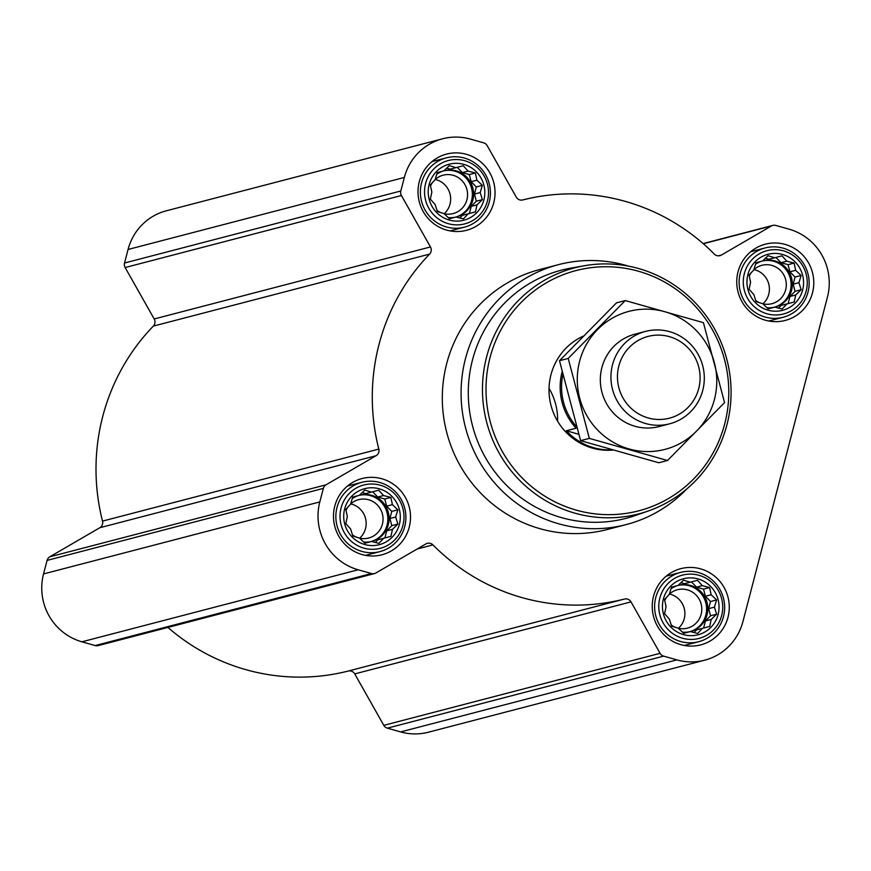 <?xml version="1.0" encoding="UTF-8"?>
<svg xmlns="http://www.w3.org/2000/svg" width="871" height="871" viewBox="0 0 871 871"><rect width="100%" height="100%" fill="white"/><g stroke="black" fill="none" stroke-linecap="round" stroke-linejoin="round"><path stroke-width="1.31" d="M721.351 255.072A5.966 5.825 75.4 0 1 714.34 254.092A205.926 201.038 75.4 0 0 522.785 199.949A5.966 5.825 75.4 0 1 516.263 197.096L487.205 145.653A5.966 5.825 75.4 0 0 483.655 142.844L470.362 139.088A55.211 53.904 75.4 0 0 442.599 138.783A55.211 53.904 75.4 0 0 404.34 177.455L400.812 190.989A5.966 5.825 75.4 0 0 401.411 195.518L430.47 246.95A5.966 5.825 75.4 0 1 429.599 254.103A205.926 201.038 75.4 0 0 378.809 449.088A5.966 5.825 75.4 0 1 376.087 455.707L326.059 484.788A5.966 5.825 75.4 0 0 323.348 488.381L319.82 501.914A55.211 53.904 75.4 0 0 358.166 569.786L371.471 573.543A5.966 5.825 75.4 0 0 375.891 572.987L425.93 543.907A5.966 5.825 75.4 0 1 432.931 544.887A205.926 201.038 75.4 0 0 624.485 599.041A5.966 5.825 75.4 0 1 631.007 601.883L660.066 653.326A5.966 5.825 75.4 0 0 663.626 656.135L676.919 659.891A55.211 53.904 75.4 0 0 704.683 660.196A55.211 53.904 75.4 0 0 742.941 621.524L827.45 297.065A55.211 53.904 75.4 0 0 789.104 229.193L775.811 225.437A5.966 5.825 75.4 0 0 771.379 225.992L721.351 255.072L718.39 255.845M631.007 601.883L354.737 673.904L383.795 725.347A5.966 5.825 75.4 0 0 387.345 728.156L400.638 731.912A55.211 53.904 75.4 0 0 428.401 732.217L704.683 660.196M354.737 673.904A5.966 5.825 75.4 0 0 348.215 671.051A205.926 201.038 75.4 0 1 167.885 627.425M376.087 455.707L99.817 527.728L49.789 556.809A5.966 5.825 75.4 0 0 47.078 560.401L43.55 573.935A55.211 53.904 75.4 0 0 81.896 641.807L95.189 645.563A5.966 5.825 75.4 0 0 98.194 645.596L374.465 573.575M99.817 527.728A5.966 5.825 75.4 0 0 102.528 521.108A205.926 201.038 75.4 0 1 153.318 326.113A5.966 5.825 75.4 0 0 154.2 318.971L125.13 267.539A5.966 5.825 75.4 0 1 124.542 263.009L128.059 249.476A55.211 53.904 75.4 0 1 166.317 210.804L442.599 138.783M397.862 509.829L395.663 517.026L397.895 524.07L392.462 529.328L390.948 536.351L383.632 538.278L378.885 543.362L371.558 541.479L364.927 543.232L359.462 538.06L352.831 535.992L350.599 528.947L345.82 523.591L347.322 516.568L345.787 509.339L350.534 504.265L352.733 497.069L359.353 495.316L364.797 490.057L371.438 492.115L378.754 490.188L383.523 495.534L390.85 497.417L392.396 504.647L397.862 509.829L391.776 511.408L386.659 506.149L384.764 499.007L377.785 497.036L372.679 491.788M379.266 488.816A28.95 28.264 -104.6 0 1 392.081 537.287A28.95 28.264 -104.6 0 1 344.687 523.896A28.95 28.264 -104.6 0 1 379.266 488.816M482.371 185.371L480.182 192.567L482.414 199.622L476.97 204.881L475.468 211.893L468.152 213.831L463.405 218.904L456.077 217.021L449.447 218.773L443.981 213.602L437.34 211.544L435.108 204.489L430.339 199.132L431.842 192.121L430.296 184.881L435.043 179.807L437.242 172.61L443.872 170.858L449.305 165.599L455.947 167.668L463.263 165.73L468.043 171.086L475.37 172.97L476.905 180.199L482.371 185.371L476.295 186.96L471.167 181.691L469.284 174.548L462.305 172.578L457.199 167.33M463.775 164.358A28.95 28.264 -104.6 0 1 476.589 212.829A28.95 28.264 -104.6 0 1 429.196 199.437A28.95 28.264 -104.6 0 1 463.775 164.358M801.124 275.476L798.925 282.672L801.157 289.727L795.713 294.986L794.21 301.997L786.894 303.935L782.147 309.009L774.82 307.125L768.189 308.889L762.724 303.707L756.082 301.649L753.851 294.594L749.082 289.248L750.584 282.226L749.038 274.996L753.796 269.912L755.984 262.715L762.615 260.962L768.059 255.704L774.689 257.772L782.006 255.834L786.785 261.191L794.112 263.075L795.659 270.304L801.124 275.476L795.038 277.065L789.91 271.796L788.026 264.664L781.047 262.683L775.941 257.435M782.517 254.463A28.95 28.264 -104.6 0 1 795.332 302.945A28.95 28.264 -104.6 0 1 747.939 289.542A28.95 28.264 -104.6 0 1 782.517 254.463M716.604 599.934L714.405 607.131L716.637 614.186L711.204 619.444L709.702 626.456L702.374 628.394L697.627 633.467L690.3 631.584L683.681 633.337L678.215 628.165L671.574 626.107L669.342 619.052L664.562 613.696L666.075 606.684L664.529 599.444L669.276 594.37L671.476 587.174L678.106 585.421L683.539 580.162L690.18 582.22L697.497 580.293L702.266 585.639L709.593 587.533L711.139 594.762L716.604 599.934L710.518 601.523L705.401 596.254L703.518 589.112L696.528 587.141L691.432 581.893M698.009 578.921A28.95 28.264 -104.6 0 1 710.823 627.392A28.95 28.264 -104.6 0 1 663.43 614.001A28.95 28.264 -104.6 0 1 698.009 578.921M785.141 244.413A39.391 38.466 -104.6 0 1 813.786 282.748A39.391 38.466 -104.6 0 1 785.207 320.441A39.391 38.466 -104.6 0 1 738.053 292.014A39.391 38.466 -104.6 0 1 765.326 244.196A39.391 38.466 -104.6 0 1 785.141 244.413M466.399 154.309A39.391 38.466 -104.6 0 1 495.044 192.633A39.391 38.466 -104.6 0 1 466.464 230.325A39.391 38.466 -104.6 0 1 419.31 201.909A39.391 38.466 -104.6 0 1 446.583 154.091A39.391 38.466 -104.6 0 1 466.399 154.309M381.879 478.767A39.391 38.466 -104.6 0 1 410.524 517.091A39.391 38.466 -104.6 0 1 381.944 554.783A39.391 38.466 -104.6 0 1 334.791 526.367A39.391 38.466 -104.6 0 1 362.075 478.538A39.391 38.466 -104.6 0 1 381.879 478.767M700.622 568.872A39.391 38.466 -104.6 0 1 729.277 607.196A39.391 38.466 -104.6 0 1 700.687 644.888A39.391 38.466 -104.6 0 1 653.533 616.472A39.391 38.466 -104.6 0 1 680.817 568.654A39.391 38.466 -104.6 0 1 700.622 568.872M686.773 488.958A134.297 131.118 -104.6 0 1 626.271 524.56L607.512 529.448A134.297 131.118 -104.6 0 1 446.758 432.56A134.297 131.118 -104.6 0 1 539.759 269.531L558.507 264.642A134.297 131.118 -104.6 0 1 626.042 265.394A134.297 131.118 -104.6 0 1 628.699 266.178M638.497 271.251A124.15 121.2 -104.6 0 1 693.458 479.137A124.15 121.2 -104.6 0 1 490.221 421.684A124.15 121.2 -104.6 0 1 638.497 271.251M612.814 450.089A59.685 58.27 -104.6 0 1 550.984 405.331A59.685 58.27 -104.6 0 1 583.232 336.152M638.628 268.54A127.133 124.118 -104.6 0 1 730.976 387.225A127.133 124.118 -104.6 0 1 648.187 511.027A127.133 124.118 -104.6 0 1 486.66 422.163A127.133 124.118 -104.6 0 1 584.256 265.753A127.133 124.118 -104.6 0 1 638.628 268.54M648.187 511.027L635.438 515.48A128.222 125.184 -104.6 0 1 472.528 425.843A128.222 125.184 -104.6 0 1 570.951 268.094L584.256 265.753M626.271 524.56A134.297 131.118 -104.6 0 1 465.517 427.672A134.297 131.118 -104.6 0 1 558.507 264.642M698.945 575.296A32.706 31.933 -104.6 0 1 713.425 630.081A32.706 31.933 -104.6 0 1 659.88 614.937A32.706 31.933 -104.6 0 1 698.945 575.296M698.607 572.606A35.809 34.96 -104.6 0 1 724.65 607.457A35.809 34.96 -104.6 0 1 698.662 641.72A35.809 34.96 -104.6 0 1 655.798 615.884A35.809 34.96 -104.6 0 1 680.589 572.41A35.809 34.96 -104.6 0 1 698.607 572.606M783.465 250.848A32.706 31.933 -104.6 0 1 797.945 305.623A32.706 31.933 -104.6 0 1 744.389 290.479A32.706 31.933 -104.6 0 1 783.465 250.848M783.116 248.159A35.809 34.96 -104.6 0 1 809.159 282.999A35.809 34.96 -104.6 0 1 783.171 317.262A35.809 34.96 -104.6 0 1 740.306 291.426A35.809 34.96 -104.6 0 1 765.108 247.952A35.809 34.96 -104.6 0 1 783.116 248.159M464.722 160.732A32.706 31.933 -104.6 0 1 479.202 215.518A32.706 31.933 -104.6 0 1 425.647 200.374A32.706 31.933 -104.6 0 1 464.722 160.732M464.374 158.043A35.809 34.96 -104.6 0 1 490.417 192.894A35.809 34.96 -104.6 0 1 464.428 227.157A35.809 34.96 -104.6 0 1 421.564 201.321A35.809 34.96 -104.6 0 1 446.366 157.847A35.809 34.96 -104.6 0 1 464.374 158.043M380.202 485.191A32.706 31.933 -104.6 0 1 394.683 539.966A32.706 31.933 -104.6 0 1 341.138 524.832A32.706 31.933 -104.6 0 1 380.202 485.191M379.854 482.501A35.809 34.96 -104.6 0 1 405.897 517.341A35.809 34.96 -104.6 0 1 379.919 551.615A35.809 34.96 -104.6 0 1 337.044 525.779A35.809 34.96 -104.6 0 1 361.846 482.305A35.809 34.96 -104.6 0 1 379.854 482.501M702.266 585.639L696.528 587.141M690.18 582.22L684.443 583.722L680.882 582.71M690.3 631.584L683.659 633.326M702.374 628.394L696.637 629.885L703.616 628.045L705.466 620.936L710.562 615.764L708.667 608.622L710.518 601.523M694.013 632.553L696.637 629.885M709.702 626.456L703.616 628.045M711.204 619.444L705.466 620.936M716.637 614.186L710.562 615.764M714.405 607.131L708.667 608.622M711.139 594.762L705.401 596.254M709.593 587.533L703.518 589.112M682.352 632.117A23.876 23.31 75.4 0 0 690.529 631.508A23.876 23.31 75.4 0 0 707.851 608.655A23.876 23.31 75.4 0 0 690.485 585.432A23.876 23.31 75.4 0 0 678.476 585.301A23.876 23.31 75.4 0 0 678.128 585.388M677.453 585.595A23.876 23.31 75.4 0 0 670.953 588.829M669.483 594.022A19.837 19.369 -104.6 0 1 678.422 628.285M669.342 594.153A19.837 19.369 -104.6 0 1 701.808 609.167A19.837 19.369 -104.6 0 1 678.302 628.252M675.156 627.229A19.837 19.369 -104.6 0 1 671.203 624.986M664.747 600.544A19.837 19.369 -104.6 0 1 666.794 597.005M678.106 585.41A23.876 23.31 -104.6 0 1 689.233 585.758A23.876 23.31 -104.6 0 1 706.599 608.655A23.876 23.31 -104.6 0 1 689.897 631.66M786.785 261.191L781.047 262.683M774.689 257.772L768.951 259.264L765.391 258.262M774.82 307.125L768.168 308.867M786.894 303.935L781.156 305.427L788.124 303.587L789.975 296.478L795.071 291.317L793.187 284.175L795.038 277.065M778.532 308.094L781.156 305.427M794.21 301.997L788.124 303.587M795.713 294.986L789.975 296.478M801.157 289.727L795.071 291.317M798.925 282.672L793.187 284.175M795.659 270.304L789.91 271.796M794.112 263.075L788.026 264.664M766.872 307.659A23.876 23.31 75.4 0 0 775.038 307.049A23.876 23.31 75.4 0 0 792.36 284.207A23.876 23.31 75.4 0 0 774.994 260.973A23.876 23.31 75.4 0 0 762.996 260.843A23.876 23.31 75.4 0 0 762.648 260.941M761.973 261.137A23.876 23.31 75.4 0 0 755.462 264.37M468.043 171.086L462.305 172.578M455.947 167.668L450.209 169.159L446.649 168.157M456.077 217.021L449.425 218.763M468.152 213.831L462.414 215.322L469.382 213.482L471.233 206.373L476.328 201.201L474.445 194.059L476.295 186.96M459.779 217.99L462.414 215.322M475.468 211.893L469.382 213.482M476.97 204.881L471.233 206.373M482.414 199.622L476.328 201.201M480.182 192.567L474.445 194.059M476.905 180.199L471.167 181.691M475.37 172.97L469.284 174.548M448.13 217.554A23.876 23.31 75.4 0 0 456.295 216.944A23.876 23.31 75.4 0 0 473.617 194.091A23.876 23.31 75.4 0 0 456.252 170.868A23.876 23.31 75.4 0 0 444.254 170.738A23.876 23.31 75.4 0 0 443.894 170.825A23.876 23.31 -104.6 0 1 455 171.195A23.876 23.31 -104.6 0 1 472.365 194.091A23.876 23.31 -104.6 0 1 455.664 217.097M443.219 171.032A23.876 23.31 75.4 0 0 436.719 174.265M383.523 495.534L377.785 497.036M371.438 492.115L365.689 493.617L362.14 492.605M371.558 541.479L364.916 543.21M383.632 538.278L377.894 539.78L384.873 537.93L386.724 530.831L391.819 525.659L389.925 518.517L391.776 511.408M375.27 542.448L377.894 539.78M390.948 536.351L384.873 537.93M392.462 529.328L386.724 530.831M397.895 524.07L391.819 525.659M395.663 517.026L389.925 518.517M392.396 504.647L386.659 506.149M390.85 497.417L384.764 499.007M363.61 542.002A23.876 23.31 75.4 0 0 371.775 541.392A23.876 23.31 75.4 0 0 389.108 518.55A23.876 23.31 75.4 0 0 371.743 495.327A23.876 23.31 75.4 0 0 359.734 495.185A23.876 23.31 75.4 0 0 359.385 495.283M358.71 495.479A23.876 23.31 75.4 0 0 352.211 498.713M754.003 269.564A19.837 19.369 -104.6 0 1 762.931 303.827M753.861 269.694A19.837 19.369 -104.6 0 1 786.317 284.708A19.837 19.369 -104.6 0 1 762.822 303.805M759.664 302.781A19.837 19.369 -104.6 0 1 755.723 300.528M749.256 276.085A19.837 19.369 -104.6 0 1 751.314 272.547M762.626 260.962A23.876 23.31 -104.6 0 1 773.753 261.3A23.876 23.31 -104.6 0 1 791.108 284.196A23.876 23.31 -104.6 0 1 774.406 307.202M435.26 179.459A19.837 19.369 -104.6 0 1 444.188 213.722M435.108 179.589A19.837 19.369 -104.6 0 1 467.575 194.603A19.837 19.369 -104.6 0 1 444.079 213.689M440.922 212.666A19.837 19.369 -104.6 0 1 436.97 210.423M430.514 185.98A19.837 19.369 -104.6 0 1 432.571 182.442M350.741 503.906A19.837 19.369 -104.6 0 1 359.679 538.18M350.599 504.037A19.837 19.369 -104.6 0 1 383.055 519.051A19.837 19.369 -104.6 0 1 359.56 538.147M356.413 537.124A19.837 19.369 -104.6 0 1 352.461 534.87M346.005 510.428A19.837 19.369 -104.6 0 1 348.052 506.889M359.364 495.305A23.876 23.31 -104.6 0 1 370.491 495.653A23.876 23.31 -104.6 0 1 387.845 518.55A23.876 23.31 -104.6 0 1 371.155 541.555M549.046 388.379A59.685 58.27 -104.6 0 1 557.603 421.183M576.526 426.605A58.499 57.105 -104.6 0 1 562.84 374.802M578.736 434.248L566.335 430.742L576.079 428.205A59.685 58.27 -104.6 0 1 562.111 371.797M566.335 430.742A59.685 58.27 75.4 0 0 612.052 449.872M669.364 336.642A42.254 41.253 -104.6 0 1 688.068 407.399A42.254 41.253 -104.6 0 1 618.889 387.845A42.254 41.253 -104.6 0 1 669.364 336.642M669.581 331.655A47.753 46.62 -104.6 0 1 704.312 378.112A47.753 46.62 -104.6 0 1 669.668 423.807A47.753 46.62 -104.6 0 1 612.509 389.359A47.753 46.62 -104.6 0 1 645.574 331.394A47.753 46.62 -104.6 0 1 669.581 331.655M667.513 460.487L658.792 462.762L580.619 440.661L559.487 360.703L616.516 302.847L625.247 300.571L568.208 358.427L589.34 438.385L667.513 460.487L724.552 402.631L703.42 322.662L625.247 300.571M559.487 360.703L568.208 358.427M580.619 440.661L589.34 438.385M640.359 333.092A47.753 46.62 75.4 0 0 601.883 367.606A47.753 46.62 75.4 0 0 616.037 415.652A47.753 46.62 75.4 0 0 664.279 424.863M579.607 361.302A71.324 69.636 75.4 0 0 665.248 449.316A71.324 69.636 75.4 0 0 696.212 330.457A71.324 69.636 75.4 0 0 579.607 361.302M771.379 225.992L703.3 243.738M404.34 177.455L128.059 249.476M400.812 190.989L124.542 263.009M401.411 195.518L125.13 267.539M430.47 246.95L154.2 318.971M429.599 254.103L153.318 326.113M378.809 449.088L102.528 521.108M326.059 484.788L49.789 556.809M323.348 488.381L47.078 560.401M319.82 501.914L43.55 573.935M358.166 569.786L81.896 641.807M371.471 573.543L95.189 645.563M432.931 544.887L417.187 548.991M624.485 599.041L348.215 671.051M660.066 653.326L383.795 725.347M663.626 656.135L387.345 728.156M676.919 659.891L400.638 731.912M772.806 225.404L703.115 243.575M680.589 572.41L666.217 576.156M698.662 641.72L684.279 645.465M765.108 247.952L750.726 251.708M783.171 317.262L768.799 321.018M446.366 157.847L431.983 161.592M464.428 227.157L450.057 230.902M361.846 482.305L347.475 486.051M379.919 551.615L365.537 555.36M645.574 331.394L634.97 334.159M669.668 423.807L659.064 426.572"/></g></svg>
